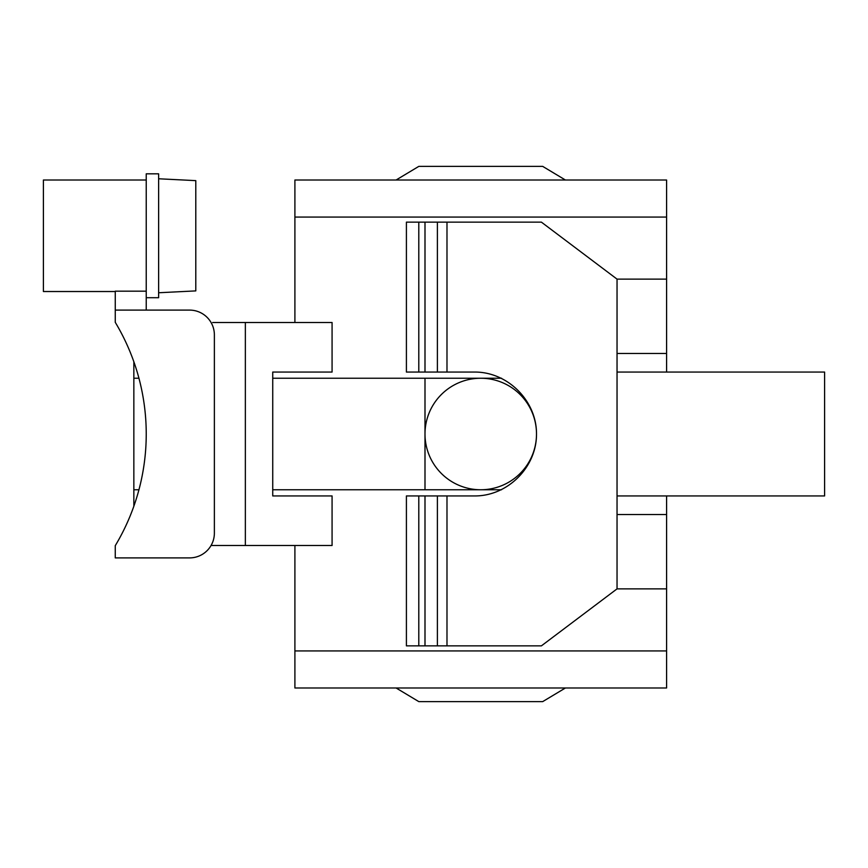 <?xml version="1.0" encoding="UTF-8"?>
<svg xmlns="http://www.w3.org/2000/svg" width="868" height="868" viewBox="0 0 868 868"><rect width="100%" height="100%" fill="white"/><g stroke="black" fill="none" stroke-linecap="round" stroke-linejoin="round"><path stroke-width="1.3" d="M565.415 180.012L542.695 166.385L418.799 166.385L396.09 180.012M480.753 378.242A55.758 55.758 0 0 0 424.994 434A55.758 55.758 0 0 0 480.753 489.758A55.758 55.758 0 0 0 536.5 434A55.758 55.758 0 0 0 480.753 378.242M565.415 687.988L542.695 701.615L418.799 701.615L396.09 687.988M227.807 322.495L223.543 322.495M212.682 322.495L332.075 322.495L332.075 372.057L272.736 372.057L272.736 495.943L332.075 495.943L332.075 545.505L211.054 545.505M146.236 297.713L158.627 297.713L158.627 173.817L146.236 173.817L146.236 310.104L189.593 310.104L115.26 310.104L115.26 322.321A216.816 216.816 0 0 1 115.26 545.679L115.26 557.896L189.593 557.896A24.781 24.781 0 0 0 214.374 533.115L214.374 334.885A24.781 24.781 0 0 0 189.593 310.104L115.26 310.104L115.26 291.171L146.236 291.171M146.236 180.012L43.4 180.012L43.4 291.518L115.26 291.518M158.627 178.775L195.788 180.631L195.788 290.899L158.627 292.755M214.374 334.885L214.374 533.115M141.853 477.367A216.816 216.816 0 0 1 130.721 514.529M294.903 180.012L666.591 180.012L666.591 217.065L294.903 217.065L294.903 180.012M424.994 489.758L424.994 378.242M138.945 489.758L133.846 489.758L133.846 378.242L138.945 378.242M272.736 378.242L501.552 378.242M501.552 489.758L272.736 489.758M666.591 687.988L294.903 687.988L294.903 650.935L666.591 650.935L666.591 687.988M437.385 372.057L437.385 222.143L406.408 222.143L406.408 372.057L474.557 372.057C507.704 371.808 536.75 400.853 536.5 434C536.75 467.147 507.704 496.192 474.557 495.943L446.987 495.943L446.987 645.857L541.404 645.857L617.039 588.873L666.591 588.873L666.591 514.529L617.039 514.529L617.039 588.873M446.987 495.943L437.385 495.943L437.385 645.857L406.408 645.857L406.408 495.943L418.799 495.943L418.799 645.857M437.385 495.943L418.799 495.943M617.039 514.529L617.039 353.471L666.591 353.471L666.591 279.127L617.039 279.127L617.039 353.471M617.039 279.127L541.404 222.143L446.987 222.143L446.987 372.057M446.987 645.857L437.385 645.857M617.039 495.943L824.6 495.943L824.6 372.057L617.039 372.057M437.385 222.143L446.987 222.143M666.591 514.529L666.591 495.943M666.591 372.057L666.591 353.471M666.591 650.935L666.591 588.873M666.591 279.127L666.591 217.065M294.903 545.505L294.903 650.935M294.903 217.065L294.903 322.495M133.846 361.761L133.846 378.242M133.846 489.758L133.846 506.239M245.351 322.495L245.351 545.505M424.994 495.943L424.994 645.857M418.799 222.143L418.799 372.057M424.994 222.143L424.994 372.057"/></g></svg>
